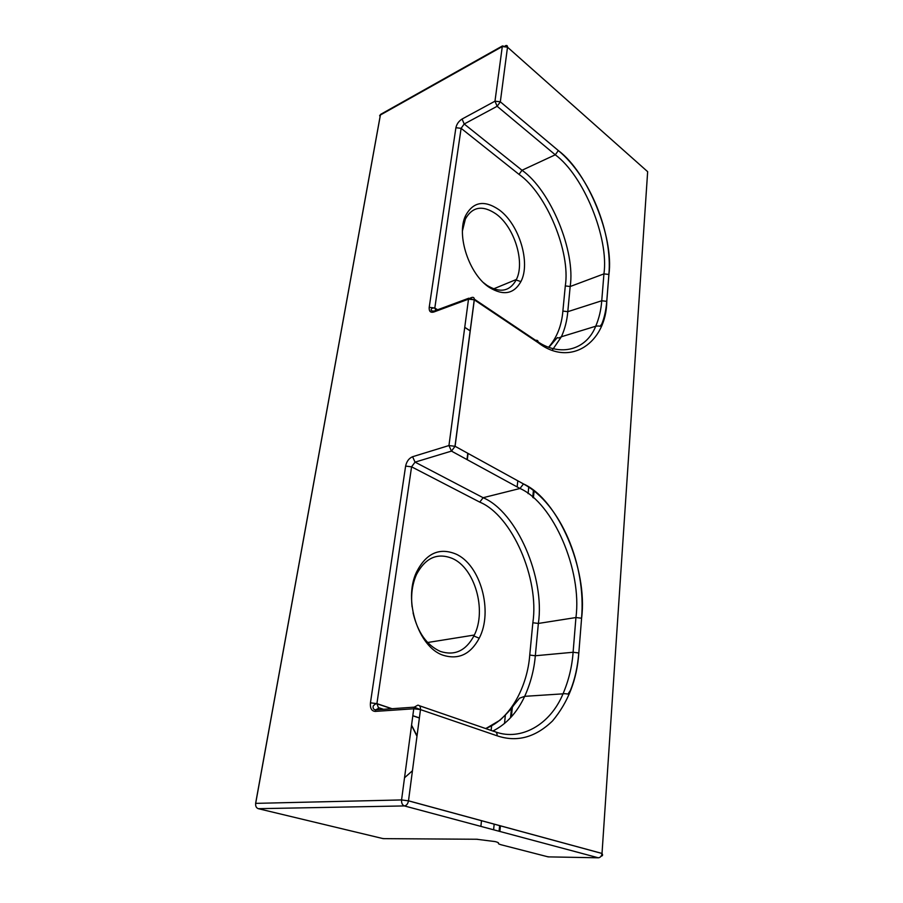<?xml version="1.0" encoding="UTF-8"?>
<svg xmlns="http://www.w3.org/2000/svg" width="903" height="903" viewBox="0 0 903 903"><rect width="100%" height="100%" fill="white"/><g stroke="black" fill="none" stroke-linecap="round" stroke-linejoin="round"><path stroke-width="1.35" d="M442.944 655.183C418.213 647.022 403.133 599.795 416.52 572.096C426.114 553.37 439.185 547.32 455.71 553.968C480.419 564.522 493.456 611.263 479.211 638.229C470.519 654.382 458.431 660.037 442.944 655.183M413.066 612.9C417.717 632.506 426.848 645.363 440.438 651.458C454.683 655.962 465.835 650.803 473.883 635.983L474.346 635.023C486.886 610.067 474.752 567.931 452.268 558.426C437.402 552.478 425.527 557.738 416.644 574.206L416.193 575.211C412.186 584.58 410.82 595.145 412.095 606.906M489.324 287.425C469.267 274.625 456.083 235.22 465.496 215.828C473.082 201.73 484.29 199.721 499.122 209.823C519.18 224.226 530.896 262.863 520.918 281.578C513.942 294.039 503.411 295.992 489.324 287.425M483.737 282.853L486.988 285.359C499.946 293.249 509.664 291.477 516.132 280.032L516.414 279.456C525.207 262.039 514.349 227.025 496.063 213.977C482.665 204.891 472.427 206.573 465.372 219.023L462.46 230.784M548.663 347.147C556.948 337.541 561.689 325.52 562.874 311.072L565.301 285.912C570.707 252.321 546.654 193.592 519.022 174.381L461.117 128.328L434.817 308.002L437.583 309.785M485.543 728.507C510.658 719.465 527.533 685.637 529.745 655.059L532.849 622.754C539.52 578.834 512.125 515.489 479.764 502.124L411.576 466.817L376.912 703.64L392.037 708.708M495.894 732.04C520.489 740.878 549.95 725.335 563.02 693.843L563.032 693.797C568.721 680.399 572.073 666.549 573.1 652.259L575.933 617.539C582.254 570.752 553.483 503.163 519.993 488.478L451.466 451.105L415.053 462.133L483.128 497.711C516.73 511.787 545.164 577.706 538.369 623.442L535.321 655.759C534.124 669.71 530.592 683.221 524.711 696.303L524.699 696.337C517.035 712.614 506.425 724.183 492.869 731.035M538.244 342.023C560.3 356.64 586.137 350.296 595.72 326.254L595.72 326.231C599.073 318.353 601.082 309.853 601.748 300.755L603.938 273.88C609.073 238.302 583.846 175.758 555.266 154.797L497.147 106.283L464.198 123.993L522.013 170.261C550.717 190.409 575.685 251.531 570.165 286.522L567.795 311.682C567.016 320.621 564.883 328.985 561.395 336.751L552.388 350.037M476.547 839.237L495.228 841.596C497.767 842.262 498.84 842.815 498.456 843.255C498.061 843.695 499.145 844.249 501.684 844.915L548.189 856.879L598.328 857.794L404.397 805.927L258.292 808.682L383.188 838.639L477.45 839.259M581.588 618.25L578.823 652.982C577.006 679.462 568.247 702.105 552.557 720.91C535.366 737.491 516.888 742.458 497.113 735.798L420.482 709.611L408.495 800.803L602.019 853.448L647.654 171.683L507.509 47.182L500.33 101.813L558.347 150.575C587.988 172.518 614.142 237.5 608.915 274.489L606.782 301.376C606.331 342.451 570.673 367.747 538.244 342.756L474.312 299.841L455.078 446.285L523.469 483.929C558.189 499.37 588.011 569.601 581.588 618.25L578.823 652.982M412.581 456.726L448.949 445.54L468.51 299.153L433.79 312.02C430.449 312.878 428.925 311.309 429.207 307.336L455.902 127.718C456.737 124.027 458.792 121.126 462.065 119.038L494.979 101.192L502.282 46.572L380.411 114.986L255.673 803.365L401.564 799.934L413.755 708.776L375.264 711.406C371.596 711.124 369.982 708.268 370.444 702.827L405.616 466.095L411.576 466.817L415.053 462.133L412.581 456.726C408.969 458.261 406.643 461.388 405.616 466.095M464.752 327.315L470.237 330.859M519.022 174.381L522.013 170.261L555.266 154.797L558.347 150.575C589.998 176.695 612.652 233.098 608.882 274.456L608.915 274.489M562.874 311.072L567.795 311.682L601.748 300.755L606.748 301.342L608.882 274.456L603.938 273.88L570.165 286.522L565.301 285.912M470.407 298.001L471.817 297.471C473.578 297.008 474.414 297.798 474.312 299.841L468.781 298.216L468.51 299.153L474.244 299.796L454.999 446.24L523.469 483.929L519.993 488.478L483.128 497.711L479.764 502.124M474.346 299.175L535.648 340.352C537.409 339.979 538.278 340.77 538.244 342.756M412.829 715.684L419.387 717.885M523.469 483.963C560.515 503.784 586.307 564.691 581.543 618.228L575.933 617.539L538.369 623.442L532.849 622.754M529.745 655.059L535.321 655.759L573.1 652.259L578.778 652.959C577.66 666.877 574.884 679.338 570.436 690.343C566.486 696.326 569.206 693.086 563.032 693.797M383.527 709.306L379.339 707.907L375.738 709.848L375.264 711.406M419.432 705.74L494.291 731.52C496.266 731.69 497.203 733.112 497.113 735.798M411.531 725.402L416.972 736.272M412.445 770.744L404.533 777.765M480.881 826.392L481.502 820.658M491.13 730.437L491.65 725.64M517.148 486.92L517.803 480.802M499.867 831.46L500.431 825.816M511.38 716.824L512.452 706.18M533.391 497.88L534.079 491.029M378.459 707.783L376.912 703.64L370.444 702.827M598.328 857.794C600.382 857.568 601.612 856.134 602.019 853.482L408.495 800.848L420.482 709.611C420.651 706.789 419.76 705.311 417.807 705.175L414.217 707.162L413.755 708.776L420.403 709.577L414.217 707.162L375.738 709.848C373.537 709.645 372.702 708.336 373.255 705.898C374.926 704.182 376.133 703.471 376.901 703.753L391.733 708.731M451.466 451.105L455.067 446.308L448.949 445.54L451.466 451.105M255.673 803.365C255.391 806.142 256.26 807.914 258.292 808.682M401.564 799.934C401.372 803.06 402.309 805.058 404.397 805.927C406.497 805.589 407.863 803.896 408.495 800.848L401.564 799.934M601.082 856.191C602.685 855.92 602.99 855.017 602.019 853.482L601.94 854.08M595.72 326.254C601.443 325.204 598.892 328.037 601.883 323.816C604.446 317.404 606.06 309.91 606.748 301.342L606.782 301.376M435.856 310.429L434.817 308.002L429.207 307.336M433.79 312.02L434.061 311.095L436.702 310.113M382.635 113.733L380.411 114.986M502.452 45.929L502.282 46.572L507.452 47.125L502.452 45.929L380.614 114.376L379.61 115.81M647.654 171.683L645.724 169.967M558.347 150.598L500.273 101.768L494.979 101.192L497.147 106.283L500.33 101.836L507.509 47.182C507.588 45.647 506.876 45.161 505.375 45.737M455.902 127.718L461.117 128.328L464.198 123.993L462.065 119.038M382.409 838.458L384.136 838.65M501.684 844.915L500.567 844.598M547.15 856.608L548.945 856.891M467.788 453.283L466.986 459.571M416.193 575.211L416.52 572.096M465.101 219.632L465.496 215.828M465.158 219.113L464.153 219.542M516.414 279.456L493.591 288.87M474.346 635.023L427.638 642.507M528.752 487.135L528.086 493.636M505.387 714.905L504.506 723.495M494.178 824.112L493.602 829.789M563.02 693.843L524.699 696.337L519.53 698.188L513.92 705.006C511.708 708.381 507.091 713.438 500.059 720.165L485.791 728.586M595.72 326.231L561.395 336.751C553.697 341.097 562.998 331.062 548.934 347.249M533.413 490.498L532.725 497.316M511.549 707.467L510.511 717.783M499.652 825.602L499.077 831.257M412.818 715.808L419.376 717.998M468.781 298.216L434.061 311.095C431.476 311.084 430.573 310.451 431.363 309.187C431.69 308.216 432.842 307.844 434.806 308.081L437.515 309.819M464.74 327.394L470.226 330.938M468.081 453.441L467.291 459.74M417.028 735.843L411.565 725.154M379.915 117.514L255.617 803.365M516.132 280.032L520.918 281.578M473.883 635.983L479.211 638.229"/></g></svg>
